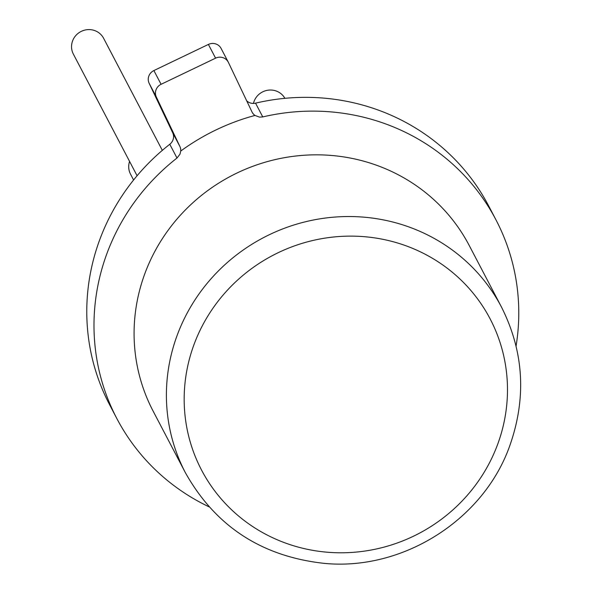<?xml version="1.0" encoding="UTF-8"?>
<svg xmlns="http://www.w3.org/2000/svg" width="593" height="593" viewBox="0 0 593 593"><rect width="100%" height="100%" fill="white"/><g stroke="black" fill="none" stroke-linecap="round" stroke-linejoin="round"><path stroke-width="0.89" d="M194.222 343.97A162.897 157.063 -27.6 0 1 401.935 244.383A162.897 157.063 -27.6 0 1 497.431 444.943A162.897 157.063 -27.6 0 1 289.718 544.53A162.897 157.063 -27.6 0 1 194.222 343.97M209.062 506.837A214.021 206.357 -27.6 0 1 116.799 418.458A214.021 206.357 -27.6 0 1 107.192 252.818A214.021 206.357 -27.6 0 1 176.996 158.042L169.783 144.269A9.747 9.399 152.4 0 0 172.682 132.713L149.132 83.265A9.747 9.399 -27.6 0 1 153.883 70.56L161.081 84.302A9.747 9.399 152.4 0 0 156.33 97.007L149.132 83.265M284.885 98.327A17.064 16.456 152.4 0 0 268.792 90.106A17.064 16.456 152.4 0 0 254.086 101.321A17.064 16.456 152.4 0 0 253.456 103.412M162.319 150.37L103.59 38.256A17.064 16.456 152.4 0 0 87.512 29.65A17.064 16.456 152.4 0 0 72.591 40.887A17.064 16.456 152.4 0 0 73.354 54.089L137.087 175.75M246.688 100.81A9.747 9.399 152.4 0 0 255.546 103.152L262.766 116.925A214.021 206.357 -27.6 0 1 495.963 219.847A214.021 206.357 -27.6 0 1 516.08 346.015M255.546 103.152A214.021 206.357 -27.6 0 1 488.751 206.067L495.963 219.847M116.799 418.458L109.586 404.685A214.021 206.357 -27.6 0 1 99.98 239.046A214.021 206.357 -27.6 0 1 169.783 144.269M262.766 116.925L259.519 117.132L254.983 115.442A9.747 9.399 -27.6 0 1 251.966 111.892L228.424 62.443A9.747 9.399 152.4 0 0 215.585 58.166L208.395 44.431L153.883 70.56M208.395 44.431A9.747 9.399 -27.6 0 1 221.07 48.396L228.268 62.132M215.585 58.166L161.081 84.302M172.682 132.713L179.879 146.456L156.33 97.007M179.879 146.456A9.747 9.399 -27.6 0 1 180.739 151.045L179.983 154.165L176.996 158.042M129.578 161.422A17.064 16.456 152.4 0 0 130.519 174.142L133.588 180.005M177.411 334.667A178.434 172.044 -27.6 0 1 333.459 217.179A178.434 172.044 -27.6 0 1 501.537 307.174C523.953 351.827 526.658 398.118 509.661 446.055C483.443 520.024 402.565 571.141 324.052 563.35C261.661 556.456 215.452 526.258 185.416 472.762A178.434 172.044 -27.6 0 1 177.411 334.667M501.537 307.174L469.219 245.48A178.434 172.044 152.4 0 0 301.14 155.485A178.434 172.044 152.4 0 0 145.092 272.973A178.434 172.044 152.4 0 0 153.105 411.075L185.416 472.762M180.739 151.045A217.431 209.648 -27.6 0 1 254.983 115.442"/></g></svg>
